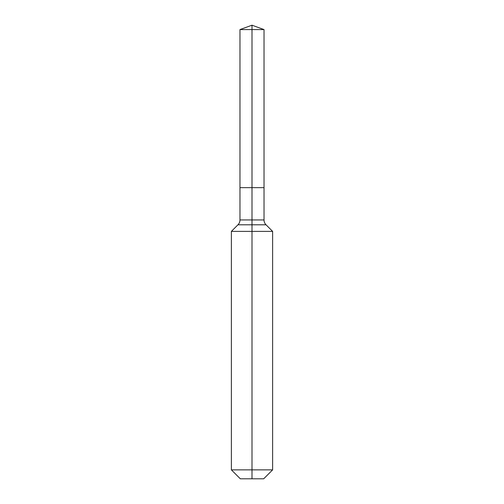 <?xml version="1.0" encoding="UTF-8"?>
<svg xmlns="http://www.w3.org/2000/svg" width="504" height="504" viewBox="0 0 504 504"><rect width="100%" height="100%" fill="white"/><g stroke="black" fill="none" stroke-linecap="round" stroke-linejoin="round"><path stroke-width="0.76" d="M231.38 469.867L272.62 469.867L263.687 478.8L240.314 478.8L231.38 469.867L231.38 231.38L252 231.38L252 224.803L237.957 224.803A6.873 6.873 0 0 0 239.973 219.946L239.973 187.652L252 187.652L252 29.579L264.027 29.579L252 25.2L252 29.579L239.973 29.579L239.973 187.652L264.027 187.652L264.027 29.579M266.043 224.803L252 224.803L252 187.652L264.027 187.652L264.027 219.946A6.873 6.873 0 0 0 266.043 224.803L272.62 231.38L252 231.38L252 478.8M239.973 219.946L264.027 219.946M252 25.2L239.973 29.579M272.62 469.867L272.62 231.38M237.957 224.803L231.38 231.38"/></g></svg>
